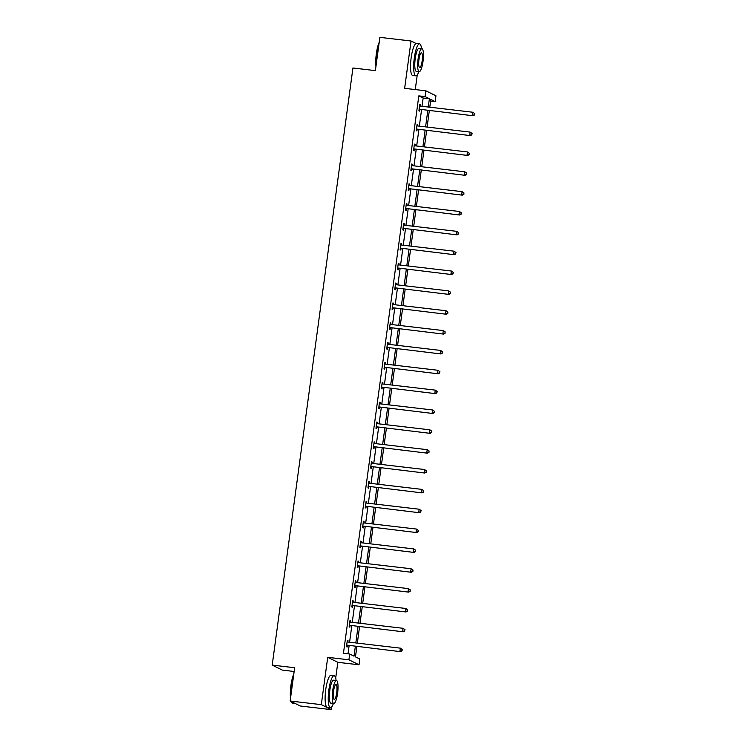 <?xml version="1.0" encoding="UTF-8"?>
<svg xmlns="http://www.w3.org/2000/svg" width="747" height="747" viewBox="0 0 747 747"><rect width="100%" height="100%" fill="white"/><g stroke="black" fill="none" stroke-linecap="round" stroke-linejoin="round"><path stroke-width="1.12" d="M416.126 43.513L411.046 41.001L404.641 88.333L425.837 90.807L435.959 95.812L435.174 101.601L430.842 99.454L429.786 107.204M290.153 701.003L321.313 704.654L331.435 709.65L300.266 705.999L290.153 701.003L294.645 667.734L272.207 665.101L352.939 67.996L375.377 70.62L379.878 37.35L411.046 41.001M415.267 89.575L417.256 74.877M430.617 101.069L435.174 101.601M356.87 646.547L355.469 656.865L359.811 659.013L359.027 664.802L348.905 659.797L349.689 654.008L354.022 656.155L355.348 646.37M335.692 678.127L337.831 662.318L359.027 664.802M331.435 709.65L331.827 706.718M294.141 671.488L282.329 670.106L272.207 665.101M349.969 620.738L350.688 620.822L350.007 620.477L349.148 626.845L349.829 627.181L350.026 625.753M350.688 620.822L350.511 622.158M355.339 581.035L356.058 581.119L355.376 580.783L354.517 587.142L355.198 587.487L355.385 586.059M356.058 581.119L355.88 582.455M360.708 541.342L361.427 541.426L360.745 541.089L359.877 547.448L360.568 547.784L360.754 546.365M361.427 541.426L361.24 542.761M366.077 501.648L366.796 501.732L366.105 501.386L365.246 507.755L365.927 508.091L366.123 506.662M366.796 501.732L366.609 503.067M371.436 461.945L372.155 462.029L371.474 461.693L370.615 468.052L371.296 468.397L371.492 466.968M372.155 462.029L371.978 463.364M376.805 422.251L377.524 422.335L376.843 421.999L375.984 428.358L376.665 428.694L376.862 427.275M377.524 422.335L377.347 423.67M382.175 382.557L382.894 382.641L382.212 382.296L381.353 388.664L382.034 389L382.221 387.572M382.894 382.641L382.716 383.977M387.544 342.854L388.263 342.938L387.581 342.602L386.713 348.961L387.404 349.297L387.59 347.878M388.263 342.938L388.076 344.274M392.913 303.161L393.632 303.245L392.941 302.908L392.082 309.267L392.763 309.603L392.959 308.184M393.632 303.245L393.445 304.58M398.282 263.458L398.991 263.542L398.31 263.205L397.451 269.574L398.132 269.91L398.328 268.481M398.991 263.542L398.814 264.886M403.641 223.764L404.36 223.848L403.679 223.512L402.82 229.871L403.501 230.207L403.697 228.787M404.36 223.848L404.183 225.183M409.011 184.07L409.729 184.154L409.048 183.818L408.189 190.177L408.87 190.513L409.057 189.094M409.729 184.154L409.552 185.489M414.38 144.367L415.099 144.451L414.417 144.115L413.549 150.483L414.24 150.819L414.426 149.391M415.099 144.451L414.912 145.796M419.749 104.673L420.468 104.757L419.777 104.421L418.918 110.78L419.609 111.116L419.795 109.697M420.468 104.757L420.281 106.093M348.009 653.812L349.11 645.641M349.577 642.205L351.8 625.799M352.257 622.363L354.48 605.948M354.946 602.512L357.159 586.096M357.626 582.66L359.849 566.254M360.315 562.818L362.528 546.402M362.995 542.966L365.218 526.551M365.675 523.115L367.897 506.709M368.364 503.273L370.577 486.857M371.044 483.421L373.267 467.006M373.733 463.57L375.946 447.154M376.413 443.727L378.636 427.312M379.093 423.876L381.315 407.46M381.782 404.024L383.995 387.609M384.462 384.182L386.685 367.767M387.151 364.331L389.364 347.915M389.831 344.479L392.054 328.064M392.511 324.637L394.733 308.222M395.2 304.785L397.423 288.37M397.88 284.934L400.103 268.518M400.569 265.092L402.782 248.676M403.249 245.24L405.472 228.825M405.929 225.389L408.151 208.973M408.618 205.546L410.841 189.131M411.298 185.695L413.521 169.28M413.987 165.843L416.2 149.428M416.667 146.001L418.89 129.586M419.347 126.15L421.569 109.734M422.036 106.298L423.157 98.016L418.824 95.868L343.452 653.28L349.689 654.008M417.059 124.525L417.778 124.609L417.097 124.273L416.238 130.632L416.919 130.968L417.115 129.548M417.778 124.609L417.601 125.944M411.7 164.219L412.409 164.303L411.728 163.966L410.869 170.325L411.55 170.661L411.746 169.242M412.409 164.303L412.232 165.638M406.331 203.912L407.05 203.996L406.359 203.66L405.5 210.028L406.181 210.365L406.377 208.936M407.05 203.996L406.863 205.341M400.962 243.615L401.681 243.699L400.999 243.363L400.131 249.722L400.822 250.058L401.008 248.639M401.681 243.699L401.494 245.035M395.593 283.309L396.312 283.393L395.63 283.057L394.771 289.416L395.452 289.752L395.639 288.333M396.312 283.393L396.134 284.728M390.223 323.003L390.942 323.087L390.261 322.751L389.402 329.119L390.083 329.455L390.279 328.026M390.942 323.087L390.765 324.431M384.854 362.706L385.573 362.79L384.892 362.454L384.033 368.813L384.714 369.149L384.91 367.729M385.573 362.79L385.396 364.125M379.495 402.4L380.214 402.484L379.523 402.147L378.664 408.506L379.345 408.842L379.541 407.423M380.214 402.484L380.027 403.819M374.126 442.103L374.845 442.187L374.163 441.841L373.295 448.209L373.986 448.545L374.172 447.117M374.845 442.187L374.658 443.522M368.757 481.796L369.476 481.88L368.794 481.544L367.935 487.903L368.616 488.239L368.803 486.82M369.476 481.88L369.298 483.216M363.387 521.49L364.106 521.574L363.425 521.238L362.566 527.597L363.247 527.942L363.444 526.514M364.106 521.574L363.929 522.909M358.018 561.193L358.737 561.277L358.056 560.932L357.197 567.3L357.878 567.636L358.074 566.207M358.737 561.277L358.56 562.612M352.659 600.887L353.378 600.971L352.687 600.635L351.828 606.994L352.509 607.33L352.705 605.91M353.378 600.971L353.191 602.306M347.29 640.581L348.009 640.665L347.327 640.328L346.459 646.687L347.15 647.033L347.336 645.604M348.009 640.665L347.822 642M418.824 95.868L425.052 96.596L425.837 90.807M337.831 662.318L327.718 657.323L321.313 704.654M327.718 657.323L348.905 659.797M428.264 107.026L429.385 98.744L425.052 96.596M355.815 642.943L358.028 626.528M358.495 623.091L360.717 606.676M361.175 603.24L363.397 586.825M363.864 583.398L366.077 566.982M366.544 563.546L368.766 547.131M369.233 543.695L371.446 527.279M371.913 523.843L374.135 507.437M374.592 504.001L376.815 487.586M377.282 484.149L379.495 467.734M379.962 464.298L382.184 447.892M382.651 444.456L384.864 428.04M385.331 424.604L387.553 408.189M388.01 404.753L390.233 388.347M390.7 384.91L392.913 368.495M393.38 365.059L395.602 348.644M396.069 345.207L398.282 328.801M398.749 325.365L400.971 308.95M401.428 305.514L403.651 289.098M404.118 285.662L406.331 269.256M406.798 265.82L409.02 249.405M409.487 245.968L411.7 229.553M412.167 226.117L414.389 209.711M414.846 206.275L417.069 189.859M417.536 186.423L419.749 170.008M420.216 166.572L422.438 150.156M422.905 146.729L425.118 130.314M425.585 126.878L427.807 110.463M429.329 110.64L427.107 127.055M426.64 130.492L424.427 146.907M423.96 150.343L421.738 166.749M421.271 170.185L419.058 186.601M418.591 190.037L416.368 206.452M415.911 209.888L413.689 226.294M413.222 229.731L411.009 246.146M410.542 249.582L408.32 265.997M407.853 269.434L405.64 285.84M405.173 289.276L402.95 305.691M402.493 309.127L400.271 325.543M399.804 328.979L397.591 345.385M397.124 348.821L394.902 365.236M394.435 368.673L392.222 385.088M391.755 388.524L389.532 404.939M389.075 408.366L386.853 424.782M386.386 428.218L384.173 444.633M383.706 448.069L381.484 464.485M381.017 467.911L378.804 484.327M378.337 487.763L376.115 504.178M375.657 507.615L373.435 524.03M372.968 527.457L370.755 543.872M370.288 547.308L368.066 563.724M367.599 567.16L365.386 583.575M364.919 587.002L362.697 603.417M362.239 606.853L360.017 623.269M359.55 626.705L357.337 643.12M423.157 98.016L429.385 98.744M419.786 109.267L473.075 115.766L419.786 109.267A1.289 1.251 -63.7 0 0 419.31 109.305L419.114 109.361M474.345 114.767L472.393 115.43L472.823 112.246L474.793 113.628L474.345 114.767L474.793 113.628M419.59 105.841L419.758 105.943A1.289 1.251 -63.7 0 0 420.216 106.083L472.823 112.246L474.513 113.488M420.468 109.604A1.289 1.251 -63.7 0 0 419.991 109.641L419.039 109.902M473.075 115.766L474.616 114.898M375.946 66.455A15.715 3.52 -83.3 0 1 376.339 53.737A15.715 3.52 -83.3 0 1 379.215 42.262M379.102 43.121A16.098 3.604 96.7 0 0 376.628 53.747A16.098 3.604 96.7 0 0 376.096 65.325M421.523 48.62A16.098 3.604 96.7 0 0 419.562 43.849A16.098 3.604 96.7 0 0 414.277 58.154A16.098 3.604 96.7 0 0 415.818 75.83A16.098 3.604 96.7 0 0 418.824 71.647M419.562 43.849L416.443 43.485A16.098 3.604 96.7 0 0 411.158 57.79A16.098 3.604 96.7 0 0 412.708 75.466L415.818 75.83M419.216 71.684L416.34 71.348A11.588 2.596 -83.3 0 1 415.229 58.621A11.588 2.596 -83.3 0 1 419.039 48.331L421.906 48.667A11.588 2.596 96.7 0 0 418.096 58.957A11.588 2.596 96.7 0 0 419.216 71.684A11.588 2.596 96.7 0 0 423.017 61.394A11.588 2.596 96.7 0 0 421.906 48.667M418.974 59.396A7.47 1.671 96.7 0 0 419.693 67.594A7.47 1.671 96.7 0 0 422.148 60.955A7.47 1.671 96.7 0 0 421.429 52.757A7.47 1.671 96.7 0 0 418.974 59.396M290.518 698.296A15.715 3.52 -83.3 0 1 290.91 685.587A15.715 3.52 -83.3 0 1 293.786 674.102M293.674 674.961A16.098 3.604 96.7 0 0 291.199 685.587A16.098 3.604 96.7 0 0 290.667 697.175M336.094 680.461A16.098 3.604 96.7 0 0 334.133 675.699A16.098 3.604 96.7 0 0 328.848 689.995A16.098 3.604 96.7 0 0 330.389 707.67A16.098 3.604 96.7 0 0 333.395 703.487M334.133 675.699L331.024 675.335A16.098 3.604 96.7 0 0 325.729 689.63A16.098 3.604 96.7 0 0 327.279 707.306L330.389 707.67M333.788 703.534L330.912 703.198A11.588 2.596 -83.3 0 1 329.8 690.471A11.588 2.596 -83.3 0 1 333.61 680.172L336.477 680.508A11.588 2.596 96.7 0 0 332.667 690.807A11.588 2.596 96.7 0 0 333.788 703.534A11.588 2.596 96.7 0 0 337.588 693.235A11.588 2.596 96.7 0 0 336.477 680.508M333.545 691.236A7.47 1.671 96.7 0 0 334.264 699.435A7.47 1.671 96.7 0 0 336.72 692.805A7.47 1.671 96.7 0 0 336.001 684.597A7.47 1.671 96.7 0 0 333.545 691.236M291.423 701.629A16.098 3.604 96.7 0 0 291.974 702.74A16.098 3.604 96.7 0 0 292.74 703.263L295.345 703.571M291.974 702.74L291.666 702.329A15.715 3.52 -83.3 0 1 291.237 701.536M417.097 129.119L470.386 135.609L417.097 129.119A1.289 1.251 -63.7 0 0 416.621 129.156L416.424 129.203M471.665 134.609L469.704 135.272L470.134 132.098L472.104 133.47L471.665 134.609L472.104 133.47M416.901 125.692L417.078 125.785A1.289 1.251 -63.7 0 0 417.526 125.935L470.134 132.098L471.833 133.34M417.788 129.455A1.289 1.251 -63.7 0 0 417.302 129.492L416.359 129.754M470.386 135.609L471.936 134.749M414.417 148.961L467.706 155.46L414.417 148.961A1.289 1.251 -63.7 0 0 413.941 148.998L413.745 149.055M468.976 154.461L467.024 155.124L467.454 151.94L469.424 153.322L468.976 154.461L469.424 153.322M414.221 145.544L414.389 145.637A1.289 1.251 -63.7 0 0 414.846 145.786L467.454 151.94L469.153 153.191M415.099 149.297A1.289 1.251 -63.7 0 0 414.622 149.344L413.67 149.605M467.706 155.46L469.256 154.592M411.737 168.813L465.026 175.312L411.737 168.813A1.289 1.251 -63.7 0 0 411.252 168.85L411.065 168.906M466.296 174.312L464.335 174.975L464.774 171.791L466.744 173.173L466.296 174.312L466.744 173.173M411.999 165.601L411.709 165.489A1.289 1.251 -63.7 0 0 412.167 165.629L464.774 171.791L466.464 173.033M412.419 169.149A1.289 1.251 -63.7 0 0 411.942 169.186L410.99 169.457M465.026 175.312L466.567 174.443M409.048 188.664L462.337 195.154L409.048 188.664A1.289 1.251 -63.7 0 0 408.572 188.702L408.376 188.748M463.607 194.155L461.655 194.818L462.085 191.643L464.055 193.015L463.607 194.155L464.055 193.015M408.852 185.237L409.029 185.331A1.289 1.251 -63.7 0 0 409.477 185.48L462.085 191.643L463.784 192.885M409.729 189A1.289 1.251 -63.7 0 0 409.253 189.038L408.301 189.299M462.337 195.154L463.887 194.295M406.368 208.506L459.657 215.005L406.368 208.506A1.289 1.251 -63.7 0 0 405.892 208.544L405.696 208.6M460.927 214.006L458.975 214.669L459.405 211.485L461.375 212.867L460.927 214.006L461.375 212.867M406.172 205.089L406.34 205.182A1.289 1.251 -63.7 0 0 406.798 205.332L459.405 211.485L461.095 212.736M407.05 208.852A1.289 1.251 -63.7 0 0 406.573 208.889L405.621 209.151M459.657 215.005L461.198 214.137M403.679 228.358L456.968 234.857L403.679 228.358A1.289 1.251 -63.7 0 0 403.203 228.395L403.007 228.451M458.247 233.858L456.286 234.521L456.716 231.337L458.686 232.719L458.247 233.858L458.686 232.719M403.483 224.931L403.66 225.034A1.289 1.251 -63.7 0 0 404.108 225.174L456.716 231.337L458.415 232.578M404.37 228.694A1.289 1.251 -63.7 0 0 403.884 228.731L402.941 229.002M456.968 234.857L458.518 233.988M400.999 248.209L454.288 254.699L400.999 248.209A1.289 1.251 -63.7 0 0 400.523 248.247L400.327 248.293M455.558 253.7L453.606 254.363L454.036 251.188L456.006 252.561L455.558 253.7L456.006 252.561M400.803 244.783L400.971 244.876A1.289 1.251 -63.7 0 0 401.428 245.025L454.036 251.188L455.735 252.43M401.681 248.546A1.289 1.251 -63.7 0 0 401.204 248.583L400.252 248.844M454.288 254.699L455.829 253.84M398.319 268.052L451.608 274.551L398.319 268.052A1.289 1.251 -63.7 0 0 397.834 268.089L397.647 268.145M452.878 273.551L450.917 274.214L451.356 271.03L453.326 272.412L452.878 273.551L453.326 272.412M398.123 264.634L398.291 264.727A1.289 1.251 -63.7 0 0 398.749 264.877L451.356 271.03L453.046 272.281M399.001 268.397A1.289 1.251 -63.7 0 0 398.524 268.434L397.572 268.696M451.608 274.551L453.149 273.682M395.63 287.903L448.919 294.402L395.63 287.903A1.289 1.251 -63.7 0 0 395.154 287.94L394.958 287.997M450.189 293.403L448.237 294.066L448.667 290.882L450.637 292.264L450.189 293.403L450.637 292.264M395.434 284.476L395.611 284.579A1.289 1.251 -63.7 0 0 396.059 284.719L448.667 290.882L450.366 292.124M396.312 288.239A1.289 1.251 -63.7 0 0 395.835 288.277L394.883 288.547M448.919 294.402L450.469 293.534M392.95 307.755L446.239 314.244L392.95 307.755A1.289 1.251 -63.7 0 0 392.474 307.792L392.278 307.839M447.509 313.245L445.557 313.908L445.987 310.733L447.957 312.106L447.509 313.245L447.957 312.106M393.211 304.543L392.922 304.421A1.289 1.251 -63.7 0 0 393.38 304.571L445.987 310.733L447.677 311.975M393.632 308.091A1.289 1.251 -63.7 0 0 393.155 308.128L392.203 308.39M446.239 314.244L447.78 313.385M390.261 327.597L443.55 334.096L390.261 327.597A1.289 1.251 -63.7 0 0 389.785 327.634L389.589 327.69M444.829 333.097L442.868 333.76L443.298 330.576L445.268 331.957L444.829 333.097L445.268 331.957M390.065 324.179L390.242 324.273A1.289 1.251 -63.7 0 0 390.69 324.422L443.298 330.576L444.997 331.827M390.952 327.942A1.289 1.251 -63.7 0 0 390.466 327.98L389.523 328.241M443.55 334.096L445.1 333.227M387.581 347.448L440.87 353.947L387.581 347.448A1.289 1.251 -63.7 0 0 387.105 347.486L386.909 347.542M442.14 352.948L440.188 353.611L440.618 350.427L442.588 351.809L442.14 352.948L442.588 351.809M387.385 344.022L387.553 344.124A1.289 1.251 -63.7 0 0 388.01 344.264L440.618 350.427L442.317 351.669M388.263 347.785A1.289 1.251 -63.7 0 0 387.786 347.822L386.834 348.093M440.87 353.947L442.411 353.079M384.901 367.3L438.19 373.799L384.901 367.3A1.289 1.251 -63.7 0 0 384.416 367.337L384.229 367.393M439.46 372.79L437.499 373.453L437.938 370.279L439.908 371.661L439.46 372.79L439.908 371.661M384.705 363.873L384.873 363.966A1.289 1.251 -63.7 0 0 385.331 364.116L437.938 370.279L439.628 371.52M385.583 367.636A1.289 1.251 -63.7 0 0 385.107 367.673L384.154 367.935M438.19 373.799L439.731 372.93M382.212 387.142L435.501 393.641L382.212 387.142A1.289 1.251 -63.7 0 0 381.736 387.179L381.54 387.235M436.771 392.642L434.819 393.305L435.249 390.121L437.219 391.503L436.771 392.642L437.219 391.503M382.016 383.725L382.193 383.818A1.289 1.251 -63.7 0 0 382.641 383.967L435.249 390.121L436.948 391.372M382.894 387.488A1.289 1.251 -63.7 0 0 382.417 387.525L381.465 387.786M435.501 393.641L437.051 392.773M379.532 406.994L432.821 413.493L379.532 406.994A1.289 1.251 -63.7 0 0 379.056 407.031L378.86 407.087M434.091 412.493L432.139 413.156L432.569 409.972L434.539 411.354L434.091 412.493L434.539 411.354M379.336 403.567L379.504 403.669A1.289 1.251 -63.7 0 0 379.962 403.81L432.569 409.972L434.259 411.214M380.214 407.33A1.289 1.251 -63.7 0 0 379.737 407.367L378.785 407.638M432.821 413.493L434.362 412.624M376.843 426.845L430.132 433.344L376.843 426.845A1.289 1.251 -63.7 0 0 376.367 426.882L376.171 426.939M431.411 432.336L429.45 432.999L429.88 429.824L431.85 431.206L431.411 432.336L431.85 431.206M376.647 423.418L376.824 423.512A1.289 1.251 -63.7 0 0 377.272 423.661L429.88 429.824L431.579 431.066M377.534 427.181A1.289 1.251 -63.7 0 0 377.048 427.219L376.105 427.48M430.132 433.344L431.682 432.476M374.163 446.687L427.452 453.186L374.163 446.687A1.289 1.251 -63.7 0 0 373.687 446.725L373.491 446.781M428.722 452.187L426.77 452.85L427.2 449.666L429.17 451.048L428.722 452.187L429.17 451.048M373.967 443.27L374.135 443.363A1.289 1.251 -63.7 0 0 374.592 443.513L427.2 449.666L428.899 450.917M374.845 447.033A1.289 1.251 -63.7 0 0 374.368 447.07L373.416 447.332M427.452 453.186L428.993 452.318M371.474 466.539L424.772 473.038L371.474 466.539A1.289 1.251 -63.7 0 0 370.998 466.576L370.811 466.632M426.042 472.039L424.081 472.702L424.52 469.518L426.481 470.899L426.042 472.039L426.481 470.899M371.735 463.327L371.455 463.215A1.289 1.251 -63.7 0 0 371.913 463.355L424.52 469.518L426.21 470.759M372.165 466.875A1.289 1.251 -63.7 0 0 371.689 466.912L370.736 467.183M424.772 473.038L426.313 472.169M368.794 486.39L422.083 492.889L368.794 486.39A1.289 1.251 -63.7 0 0 368.318 486.428L368.122 486.484M423.353 491.881L421.401 492.544L421.831 489.369L423.801 490.751L423.353 491.881L423.801 490.751M368.598 482.964L368.775 483.057A1.289 1.251 -63.7 0 0 369.223 483.206L421.831 489.369L423.53 490.611M369.476 486.727A1.289 1.251 -63.7 0 0 368.999 486.764L368.047 487.025M422.083 492.889L423.633 492.021M366.114 506.233L419.403 512.731L366.114 506.233A1.289 1.251 -63.7 0 0 365.638 506.279L365.442 506.326M420.673 511.732L418.722 512.395L419.151 509.211L421.121 510.593L420.673 511.732L421.121 510.593M365.918 502.815L366.086 502.908A1.289 1.251 -63.7 0 0 366.544 503.058L419.151 509.211L420.841 510.462M366.796 506.578A1.289 1.251 -63.7 0 0 366.319 506.615L365.367 506.877M419.403 512.731L420.944 511.872M363.425 526.084L416.714 532.583L363.425 526.084A1.289 1.251 -63.7 0 0 362.949 526.121L362.753 526.177M417.993 531.584L416.032 532.247L416.462 529.063L418.432 530.445L417.993 531.584L418.432 530.445M363.229 522.657L363.406 522.76A1.289 1.251 -63.7 0 0 363.854 522.909L416.462 529.063L418.161 530.305M364.106 526.42A1.289 1.251 -63.7 0 0 363.63 526.458L362.687 526.728M416.714 532.583L418.264 531.715M360.745 545.936L414.034 552.435L360.745 545.936A1.289 1.251 -63.7 0 0 360.269 545.973L360.073 546.029M415.304 551.426L413.352 552.089L413.782 548.914L415.752 550.296L415.304 551.426L415.752 550.296M360.549 542.509L360.717 542.611A1.289 1.251 -63.7 0 0 361.175 542.752L413.782 548.914L415.481 550.156M361.427 546.272A1.289 1.251 -63.7 0 0 360.95 546.309L359.998 546.571M414.034 552.435L415.575 551.566M358.056 565.787L411.354 572.277L358.056 565.787A1.289 1.251 -63.7 0 0 357.58 565.824L357.393 565.871M412.624 571.278L410.663 571.941L411.093 568.756L413.063 570.138L412.624 571.278L413.063 570.138M357.869 562.36L358.037 562.454A1.289 1.251 -63.7 0 0 358.495 562.603L411.093 568.756L412.792 570.008M358.747 566.123A1.289 1.251 -63.7 0 0 358.271 566.161L357.318 566.422M411.354 572.277L412.895 571.418M355.376 585.629L408.665 592.128L355.376 585.629A1.289 1.251 -63.7 0 0 354.9 585.667L354.704 585.723M409.935 591.129L407.983 591.792L408.413 588.608L410.383 589.99L409.935 591.129L410.383 589.99M355.18 582.212L355.357 582.305A1.289 1.251 -63.7 0 0 355.805 582.455L408.413 588.608L410.112 589.85M356.058 585.965A1.289 1.251 -63.7 0 0 355.581 586.003L354.629 586.274M408.665 592.128L410.215 591.26M352.696 605.481L405.985 611.98L352.696 605.481A1.289 1.251 -63.7 0 0 352.22 605.518L352.024 605.574M407.255 610.971L405.304 611.634L405.733 608.46L407.703 609.841L407.255 610.971L407.703 609.841M352.957 602.269L352.668 602.157A1.289 1.251 -63.7 0 0 353.126 602.297L405.733 608.46L407.423 609.701M353.378 605.817A1.289 1.251 -63.7 0 0 352.901 605.854L351.949 606.116M405.985 611.98L407.526 611.111M350.007 625.332L403.296 631.822L350.007 625.332A1.289 1.251 -63.7 0 0 349.531 625.37L349.335 625.416M404.575 630.823L402.614 631.486L403.044 628.302L405.014 629.684L404.575 630.823L405.014 629.684M349.811 621.906L349.988 621.999A1.289 1.251 -63.7 0 0 350.436 622.148L403.044 628.302L404.743 629.553M350.688 625.669A1.289 1.251 -63.7 0 0 350.212 625.706L349.26 625.967M403.296 631.822L404.846 630.963M347.327 645.175L400.616 651.673L347.327 645.175A1.289 1.251 -63.7 0 0 346.851 645.212L346.655 645.268M401.886 650.674L399.934 651.337L400.364 648.153L402.334 649.535L401.886 650.674L402.334 649.535M347.131 641.757L347.299 641.85A1.289 1.251 -63.7 0 0 347.757 642L400.364 648.153L402.063 649.404M348.009 645.511A1.289 1.251 -63.7 0 0 347.532 645.548L346.58 645.819M400.616 651.673L402.157 650.805M419.31 109.305L419.991 109.641M416.621 129.156L417.302 129.492M413.941 148.998L414.622 149.344M411.252 168.85L411.942 169.186M408.572 188.702L409.253 189.038M405.892 208.544L406.573 208.889M403.203 228.395L403.884 228.731M400.523 248.247L401.204 248.583M397.834 268.089L398.524 268.434M395.154 287.94L395.835 288.277M392.474 307.792L393.155 308.128M389.785 327.634L390.466 327.98M387.105 347.486L387.786 347.822M384.416 367.337L385.107 367.673M381.736 387.179L382.417 387.525M379.056 407.031L379.737 407.367M376.367 426.882L377.048 427.219M373.687 446.725L374.368 447.07M370.998 466.576L371.689 466.912M368.318 486.428L368.999 486.764M365.638 506.279L366.319 506.615M362.949 526.121L363.63 526.458M360.269 545.973L360.95 546.309M357.58 565.824L358.271 566.161M354.9 585.667L355.581 586.003M352.22 605.518L352.901 605.854M349.531 625.37L350.212 625.706M346.851 645.212L347.532 645.548"/></g></svg>
